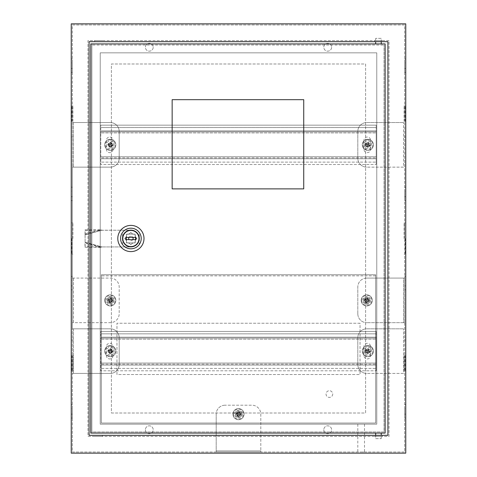 <?xml version="1.0" encoding="UTF-8"?>
<svg xmlns="http://www.w3.org/2000/svg" width="477" height="477" viewBox="0 0 477 477"><rect width="100%" height="100%" fill="white"/><g stroke="black" fill="none" stroke-linecap="round" stroke-linejoin="round"><path stroke-width="0.36" stroke-dasharray="2.38 1.79" d="M323.8 429.735A3.905 3.905 0 0 0 327.705 433.635A3.905 3.905 0 0 0 331.61 429.735A3.905 3.905 0 0 0 327.705 425.83A3.905 3.905 0 0 0 323.8 429.735A3.905 3.905 0 0 0 327.705 433.635A3.905 3.905 0 0 0 331.61 429.735A3.905 3.905 0 0 0 327.705 425.83A3.905 3.905 0 0 0 323.8 429.735M145.39 429.735A3.905 3.905 0 0 0 149.295 433.635A3.905 3.905 0 0 0 153.2 429.735A3.905 3.905 0 0 0 149.295 425.83A3.905 3.905 0 0 0 145.39 429.735A3.905 3.905 0 0 0 149.295 433.635A3.905 3.905 0 0 0 153.2 429.735A3.905 3.905 0 0 0 149.295 425.83A3.905 3.905 0 0 0 145.39 429.735M331.61 47.265A3.905 3.905 0 0 1 327.705 51.17A3.905 3.905 0 0 1 323.8 47.265A3.905 3.905 0 0 1 327.705 43.365A3.905 3.905 0 0 1 331.61 47.265A3.905 3.905 0 0 1 327.705 51.17A3.905 3.905 0 0 1 323.8 47.265A3.905 3.905 0 0 1 327.705 43.365A3.905 3.905 0 0 1 331.61 47.265M153.2 47.265A3.905 3.905 0 0 1 149.295 51.17A3.905 3.905 0 0 1 145.39 47.265A3.905 3.905 0 0 1 149.295 43.365A3.905 3.905 0 0 1 153.2 47.265A3.905 3.905 0 0 1 149.295 51.17A3.905 3.905 0 0 1 145.39 47.265A3.905 3.905 0 0 1 149.295 43.365A3.905 3.905 0 0 1 153.2 47.265M361.155 424.16L364.5 424.16L361.155 424.16M361.155 452.035L364.5 452.035L361.155 452.035M236.604 414.125A1.896 1.896 0 0 0 238.5 416.016A1.896 1.896 0 0 0 240.396 414.125A1.896 1.896 0 0 0 238.5 412.229A1.896 1.896 0 0 0 236.604 414.125A1.896 1.896 0 0 0 238.5 416.016A1.896 1.896 0 0 0 240.396 414.125A1.896 1.896 0 0 0 238.5 412.229A1.896 1.896 0 0 0 236.604 414.125M112.161 300.385A1.896 1.896 0 0 1 110.27 302.281A1.896 1.896 0 0 1 108.374 300.385A1.896 1.896 0 0 1 110.27 298.489A1.896 1.896 0 0 1 112.161 300.385A1.896 1.896 0 0 1 110.27 302.281A1.896 1.896 0 0 1 108.374 300.385A1.896 1.896 0 0 1 110.27 298.489A1.896 1.896 0 0 1 112.161 300.385M364.839 300.385A1.896 1.896 0 0 0 366.73 302.281A1.896 1.896 0 0 0 368.626 300.385A1.896 1.896 0 0 0 366.73 298.489A1.896 1.896 0 0 0 364.839 300.385A1.896 1.896 0 0 0 366.73 302.281A1.896 1.896 0 0 0 368.626 300.385A1.896 1.896 0 0 0 366.73 298.489A1.896 1.896 0 0 0 364.839 300.385M102.406 40.575L94.714 40.575L102.406 40.575L102.406 41.69L94.714 41.69L102.406 41.69M94.714 40.575L94.714 41.69M382.286 40.575L374.594 40.575L382.286 40.575L382.286 41.69L374.594 41.69L382.286 41.69M374.594 40.575L374.594 41.69M112.161 351.12A1.896 1.896 0 0 1 110.27 353.016A1.896 1.896 0 0 1 108.374 351.12A1.896 1.896 0 0 1 110.27 349.224A1.896 1.896 0 0 1 112.161 351.12A1.896 1.896 0 0 1 110.27 353.016A1.896 1.896 0 0 1 108.374 351.12A1.896 1.896 0 0 1 110.27 349.224A1.896 1.896 0 0 1 112.161 351.12M112.161 144.835A1.896 1.896 0 0 1 110.27 146.731A1.896 1.896 0 0 1 108.374 144.835A1.896 1.896 0 0 1 110.27 142.939A1.896 1.896 0 0 1 112.161 144.835A1.896 1.896 0 0 1 110.27 146.731A1.896 1.896 0 0 1 108.374 144.835A1.896 1.896 0 0 1 110.27 142.939A1.896 1.896 0 0 1 112.161 144.835M364.839 351.12A1.896 1.896 0 0 0 366.73 353.016A1.896 1.896 0 0 0 368.626 351.12A1.896 1.896 0 0 0 366.73 349.224A1.896 1.896 0 0 0 364.839 351.12A1.896 1.896 0 0 0 366.73 353.016A1.896 1.896 0 0 0 368.626 351.12A1.896 1.896 0 0 0 366.73 349.224A1.896 1.896 0 0 0 364.839 351.12M364.839 144.835A1.896 1.896 0 0 0 366.73 146.731A1.896 1.896 0 0 0 368.626 144.835A1.896 1.896 0 0 0 366.73 142.939A1.896 1.896 0 0 0 364.839 144.835A1.896 1.896 0 0 0 366.73 146.731A1.896 1.896 0 0 0 368.626 144.835A1.896 1.896 0 0 0 366.73 142.939A1.896 1.896 0 0 0 364.839 144.835M94.714 436.425L102.406 436.425L94.714 436.425L94.714 435.31L102.406 435.31L94.714 435.31M102.406 436.425L102.406 435.31M374.594 436.425L382.286 436.425L374.594 436.425L374.594 435.31L382.286 435.31L374.594 435.31M382.286 436.425L382.286 435.31M404.085 355.58L404.085 371.195L404.085 355.58M404.645 355.58L404.645 371.195L404.645 355.58M404.085 238.5L404.085 222.89L404.085 238.5M404.645 238.5L404.645 222.89L404.645 238.5M404.085 121.42L404.085 105.805L404.085 121.42M404.645 121.42L404.645 105.805L404.645 121.42M72.915 355.58L72.915 371.195L72.915 355.58M72.355 355.58L72.355 371.195L72.355 355.58M72.915 238.5L72.915 222.89L72.915 238.5M72.355 238.5L72.355 222.89L72.355 238.5M72.915 121.42L72.915 105.805L72.915 121.42M72.355 121.42L72.355 105.805L72.355 121.42M71.24 121.42L71.24 105.805L71.24 121.42M71.8 121.42L71.8 105.805L71.8 121.42M71.24 238.5L71.24 254.11L71.24 238.5M71.8 238.5L71.8 254.11L71.8 238.5M71.24 355.58L71.24 371.195L71.24 355.58M71.8 355.58L71.8 371.195L71.8 355.58M405.2 121.42L405.2 105.805L405.2 121.42M405.76 121.42L405.76 105.805L405.76 121.42M405.2 238.5L405.2 254.11L405.2 238.5M405.76 238.5L405.76 254.11L405.76 238.5M405.2 355.58L405.2 371.195L405.2 355.58M405.76 355.58L405.76 371.195L405.76 355.58M72.355 452.035L404.645 452.035L404.645 24.965L72.355 24.965L72.355 122.535L110.27 122.535A8.92 8.92 0 0 1 119.19 131.455L119.19 158.215A8.92 8.92 0 0 1 110.27 167.135L72.355 167.135L72.355 328.82L110.27 328.82A8.92 8.92 0 0 1 119.19 337.74L119.19 364.5A8.92 8.92 0 0 1 110.27 373.425L72.355 373.425L72.355 452.035L404.645 452.035L404.645 24.965L72.355 24.965L72.355 452.035M216.2 452.035L260.8 452.035L216.2 452.035L216.2 414.125L216.2 452.035M73.47 278.085L73.47 322.685L72.355 322.685L72.355 278.085L72.355 322.685L110.27 322.685A8.92 8.92 0 0 0 119.19 313.765L119.19 287.005A8.92 8.92 0 0 0 110.27 278.085L72.355 278.085L73.47 278.085L73.47 322.685L110.27 322.685A8.92 8.92 0 0 0 119.19 313.765L119.19 287.005A8.92 8.92 0 0 0 110.27 278.085L73.47 278.085M404.645 62.875L404.645 68.455L404.645 62.875L405.76 62.875L405.76 58.975L405.76 68.455L405.76 62.875L404.645 62.875M404.645 68.455L404.645 72.355L404.645 68.455L405.76 68.455L405.76 72.355L405.76 68.455L404.645 68.455M404.645 191.11L404.645 196.685L404.645 191.11L405.76 191.11L405.76 187.205L405.76 196.685L405.76 191.11L404.645 191.11M404.645 196.685L404.645 200.59L404.645 196.685L405.76 196.685L405.76 200.59L405.76 196.685L404.645 196.685M404.645 280.315L404.645 285.89L404.645 280.315L405.76 280.315L405.76 276.41L405.76 285.89L405.76 280.315L404.645 280.315M404.645 285.89L404.645 289.795L404.645 285.89L405.76 285.89L405.76 289.795L405.76 285.89L404.645 285.89M404.645 408.545L404.645 414.125L404.645 408.545L405.76 408.545L405.76 404.645L405.76 414.125L405.76 408.545L404.645 408.545M404.645 414.125L404.645 418.025L404.645 414.125L405.76 414.125L405.76 418.025L405.76 414.125L404.645 414.125M404.645 278.085L404.645 322.685L404.645 278.085L403.53 278.085L403.53 322.685L404.645 322.685L366.73 322.685L403.53 322.685L403.53 278.085L366.73 278.085L404.645 278.085M73.47 328.82L72.355 328.82L72.355 373.425L110.27 373.425A8.92 8.92 0 0 0 119.19 364.5L119.19 337.74A8.92 8.92 0 0 0 110.27 328.82L73.47 328.82L73.47 373.425L73.47 328.82M403.53 373.425L366.73 373.425L403.53 373.425L403.53 328.82L403.53 373.425M403.53 328.82L366.73 328.82A8.92 8.92 0 0 0 357.81 337.74L357.81 364.5A8.92 8.92 0 0 0 366.73 373.425A8.92 8.92 0 0 1 357.81 364.5L357.81 337.74A8.92 8.92 0 0 1 366.73 328.82L403.53 328.82M403.53 167.135L366.73 167.135L403.53 167.135L403.53 122.535L403.53 167.135M403.53 122.535L366.73 122.535A8.92 8.92 0 0 0 357.81 131.455L357.81 158.215A8.92 8.92 0 0 0 366.73 167.135A8.92 8.92 0 0 1 357.81 158.215L357.81 131.455A8.92 8.92 0 0 1 366.73 122.535L403.53 122.535M73.47 122.535L72.355 122.535L72.355 167.135L110.27 167.135A8.92 8.92 0 0 0 119.19 158.215L119.19 131.455A8.92 8.92 0 0 0 110.27 122.535L73.47 122.535L73.47 167.135L73.47 122.535M111.385 413.01L365.615 413.01L365.615 63.99L111.385 63.99L111.385 413.01L365.615 413.01L365.615 63.99L111.385 63.99L111.385 413.01M72.355 62.875L72.355 68.455L72.355 62.875L71.24 62.875L71.24 68.455L71.24 58.975L71.24 62.875L72.355 62.875M72.355 68.455L72.355 72.355L72.355 68.455L71.24 68.455L71.24 72.355L71.24 68.455L72.355 68.455M72.355 191.11L72.355 196.685L72.355 191.11L71.24 191.11L71.24 196.685L71.24 187.205L71.24 191.11L72.355 191.11M72.355 196.685L72.355 200.59L72.355 196.685L71.24 196.685L71.24 200.59L71.24 196.685L72.355 196.685M72.355 280.315L72.355 285.89L72.355 280.315L71.24 280.315L71.24 285.89L71.24 276.41L71.24 280.315L72.355 280.315M72.355 285.89L72.355 289.795L72.355 285.89L71.24 285.89L71.24 289.795L71.24 285.89L72.355 285.89M72.355 408.545L72.355 414.125L72.355 408.545L71.24 408.545L71.24 414.125L71.24 404.645L71.24 408.545L72.355 408.545M72.355 414.125L72.355 418.025L72.355 414.125L71.24 414.125L71.24 418.025L71.24 414.125L72.355 414.125M71.24 23.85L71.24 453.15L405.76 453.15L405.76 23.85L71.24 23.85M389.035 40.575L87.965 40.575L87.965 436.425L389.035 436.425L389.035 40.575L87.965 40.575L87.965 436.425L389.035 436.425L389.035 40.575M89.08 435.31L89.08 41.69L387.92 41.69L387.92 435.31L89.08 435.31M376.77 424.16L100.23 424.16L100.23 52.84L376.77 52.84L376.77 424.16L100.23 424.16L100.23 52.84L376.77 52.84L376.77 424.16M357.81 313.765L357.81 287.005L357.81 313.765A8.92 8.92 0 0 0 366.73 322.685A8.92 8.92 0 0 1 357.81 313.765M366.73 278.085A8.92 8.92 0 0 0 357.81 287.005A8.92 8.92 0 0 1 366.73 278.085M260.8 414.125L260.8 452.035L260.8 450.92L216.2 450.92L260.8 450.92L260.8 414.125A8.92 8.92 0 0 0 251.88 405.2L225.12 405.2L251.88 405.2A8.92 8.92 0 0 1 260.8 414.125M225.12 405.2A8.92 8.92 0 0 0 216.2 414.125A8.92 8.92 0 0 1 225.12 405.2M122.81 238.5A8.085 8.085 0 0 0 130.895 246.585A8.085 8.085 0 0 0 138.98 238.5A8.085 8.085 0 0 0 130.895 230.415A8.085 8.085 0 0 0 122.81 238.5M139.26 238.5A8.365 8.365 0 0 0 130.895 230.135A8.365 8.365 0 0 0 122.535 238.5A8.365 8.365 0 0 0 130.895 246.865A8.365 8.365 0 0 0 139.26 238.5A8.365 8.365 0 0 0 130.895 230.135A8.365 8.365 0 0 0 122.535 238.5A8.365 8.365 0 0 1 130.895 230.135A8.365 8.365 0 0 1 139.26 238.5A8.365 8.365 0 0 1 130.895 246.865A8.365 8.365 0 0 1 122.535 238.5A8.365 8.365 0 0 0 130.895 246.865A8.365 8.365 0 0 0 139.26 238.5M128.963 237.385A2.23 2.23 0 0 1 132.827 237.385L125.88 237.385L125.88 239.615L135.915 239.615L135.915 237.385L132.827 237.385M128.665 238.5A2.23 2.23 0 0 1 130.895 236.27A2.23 2.23 0 0 1 133.125 238.5A2.23 2.23 0 0 1 130.895 240.73A2.23 2.23 0 0 1 128.665 238.5M117.795 238.5A13.1 13.1 0 0 0 130.895 251.6A13.1 13.1 0 0 0 144 238.5A13.1 13.1 0 0 0 130.895 225.4A13.1 13.1 0 0 0 117.795 238.5M139.26 232.657A10.202 10.202 0 0 0 122.535 232.657L122.535 244.343A10.202 10.202 0 0 0 139.26 244.343L139.26 232.657A10.202 10.202 0 0 0 122.535 232.657L122.535 244.343A10.202 10.202 0 0 0 139.26 244.343L139.26 232.657M126.494 241.791L126.494 235.209A1.115 1.115 0 0 1 127.609 234.094L134.186 234.094A1.115 1.115 0 0 1 135.301 235.209L135.301 241.791A1.115 1.115 0 0 1 134.186 242.906L127.609 242.906A1.115 1.115 0 0 1 126.494 241.791A1.115 1.115 0 0 0 127.609 242.906L134.186 242.906A1.115 1.115 0 0 0 135.301 241.791L135.301 235.209A1.115 1.115 0 0 0 134.186 234.094L127.609 234.094A1.115 1.115 0 0 0 126.494 235.209L126.494 241.791M132.827 239.615A2.23 2.23 0 0 1 128.963 239.615M124.694 238.566L125.976 237.284A5.02 5.02 0 0 1 126.494 236.043L126.494 234.231L128.301 234.231A5.02 5.02 0 0 1 129.547 233.718L130.829 232.436L132.111 233.718A5.02 5.02 0 0 1 133.351 234.231L135.164 234.231L135.164 236.043A5.02 5.02 0 0 1 135.683 237.284L136.959 238.566L135.683 239.848A5.02 5.02 0 0 1 135.164 241.094L135.164 242.906L133.351 242.906A5.02 5.02 0 0 1 132.111 243.419L130.829 244.701L129.547 243.419A5.02 5.02 0 0 1 128.301 242.906L126.494 242.906L126.494 241.094A5.02 5.02 0 0 1 125.976 239.848L124.694 238.566L125.976 237.284A5.02 5.02 0 0 1 126.494 236.043L126.494 234.231L128.301 234.231A5.02 5.02 0 0 1 129.547 233.718L130.829 232.436L132.111 233.718A5.02 5.02 0 0 1 133.351 234.231L135.164 234.231L135.164 236.043A5.02 5.02 0 0 1 135.683 237.284L136.959 238.566L135.683 239.848A5.02 5.02 0 0 1 135.164 241.094L135.164 242.906L133.351 242.906A5.02 5.02 0 0 1 132.111 243.419L130.829 244.701L129.547 243.419A5.02 5.02 0 0 1 128.301 242.906L126.494 242.906L126.494 241.094A5.02 5.02 0 0 1 125.976 239.848L124.694 238.566M85.109 242.28L85.013 229.866L100.391 229.729L100.546 230.284L130.829 230.206A8.365 8.365 0 0 1 139.189 238.566A8.365 8.365 0 0 0 130.829 230.206L101.917 230.206L100.391 229.729L84.978 233.998L85.109 234.857L101.917 230.206L85.109 234.857L85.109 242.28L101.917 246.931L85.168 246.716L85.109 242.28L101.917 246.931L100.391 247.408L100.546 246.853L85.133 242.584L84.978 243.139L85.109 242.28M130.829 246.931L101.917 246.931L130.829 246.931A8.365 8.365 0 0 0 139.189 238.566A8.365 8.365 0 0 1 130.829 246.931M85.133 234.553L85.168 230.421L100.546 230.284L85.133 234.553M85.168 230.421L85.013 229.866M100.391 247.408L85.013 247.271L84.978 243.139L100.391 247.408M85.168 246.716L85.013 247.271M332.725 394.05A3.345 3.345 0 0 1 329.38 397.395A3.345 3.345 0 0 1 326.035 394.05A3.345 3.345 0 0 1 329.38 390.705A3.345 3.345 0 0 1 332.725 394.05A3.345 3.345 0 0 1 329.38 397.395A3.345 3.345 0 0 1 326.035 394.05A3.345 3.345 0 0 1 329.38 390.705A3.345 3.345 0 0 1 332.725 394.05M375.655 438.655L381.23 438.655L375.655 438.655L375.655 435.31M381.23 438.655L381.23 435.31M381.23 433.08L375.655 433.08L381.23 433.08M381.23 38.345L375.655 38.345L381.23 38.345L381.23 41.69M375.655 38.345L375.655 41.69M375.655 43.92L381.23 43.92L375.655 43.92M303.73 99.675L172.155 99.675L172.155 188.88L303.73 188.88L303.73 99.675M385.13 433.08L385.13 43.92L90.755 43.92L90.755 433.08L91.87 433.08L91.87 43.92L91.87 45.035L384.015 45.035L91.87 45.035L91.87 431.965L384.015 431.965L384.015 45.035L384.015 431.965L91.87 431.965L91.87 433.08L385.13 433.08M363.945 140.375L363.945 149.295L363.945 140.375A3.345 3.345 0 0 1 367.29 137.03A3.345 3.345 0 0 1 370.635 140.375A3.345 3.345 0 0 0 367.29 137.03A3.345 3.345 0 0 0 363.945 140.375M370.635 149.295L370.635 140.375L370.635 149.295A3.345 3.345 0 0 1 367.29 152.64A3.345 3.345 0 0 1 363.945 149.295A3.345 3.345 0 0 0 367.29 152.64A3.345 3.345 0 0 0 370.635 149.295M376.21 132.904L376.21 164.517L376.21 127.55L376.21 132.904L100.79 132.904L100.79 164.517L376.21 164.517L100.79 164.517L100.79 162.12L376.21 162.12L100.79 162.12L100.79 158.775L376.21 158.775L100.79 158.775L100.79 157.881L376.21 157.881L100.79 157.881L100.79 156.766L376.21 156.766L100.79 156.766L100.79 132.904L376.21 132.904M113.055 149.295A3.345 3.345 0 0 1 109.71 152.64A3.345 3.345 0 0 1 106.365 149.295L106.365 140.375A3.345 3.345 0 0 1 109.71 137.03A3.345 3.345 0 0 1 113.055 140.375L113.055 149.295L113.055 140.375A3.345 3.345 0 0 0 109.71 137.03A3.345 3.345 0 0 0 106.365 140.375L106.365 149.295A3.345 3.345 0 0 0 109.71 152.64A3.345 3.345 0 0 0 113.055 149.295M100.79 127.55L100.79 132.904L100.79 131.789L376.21 131.789L100.79 131.789L100.79 127.55L376.21 127.55L376.21 125.153L376.21 127.55L100.79 127.55L100.79 125.153L100.79 127.55M100.79 125.153L376.21 125.153L100.79 125.153M100.79 130.895L376.21 130.895L100.79 130.895M107.2 300.385A3.065 3.065 0 0 0 110.27 303.455A3.065 3.065 0 0 0 113.335 300.385A3.065 3.065 0 0 0 110.27 297.32A3.065 3.065 0 0 0 107.2 300.385A3.065 3.065 0 0 0 110.27 303.455A3.065 3.065 0 0 0 113.335 300.385A3.065 3.065 0 0 0 110.27 297.32A3.065 3.065 0 0 0 107.2 300.385M363.665 300.385A3.065 3.065 0 0 0 366.73 303.455A3.065 3.065 0 0 0 369.8 300.385A3.065 3.065 0 0 0 366.73 297.32A3.065 3.065 0 0 0 363.665 300.385A3.065 3.065 0 0 0 366.73 303.455A3.065 3.065 0 0 0 369.8 300.385A3.065 3.065 0 0 0 366.73 297.32A3.065 3.065 0 0 0 363.665 300.385M235.435 414.125A3.065 3.065 0 0 0 238.5 417.19A3.065 3.065 0 0 0 241.565 414.125A3.065 3.065 0 0 0 238.5 411.055A3.065 3.065 0 0 0 235.435 414.125A3.065 3.065 0 0 0 238.5 417.19A3.065 3.065 0 0 0 241.565 414.125A3.065 3.065 0 0 0 238.5 411.055A3.065 3.065 0 0 0 235.435 414.125M360.04 323.245L116.96 323.245L116.96 374.54L360.04 374.54L360.04 323.245L116.96 323.245L116.96 374.54L360.04 374.54L360.04 323.245M375.655 275.855L101.345 275.855L101.345 423.045L375.655 423.045L375.655 275.855L101.345 275.855L101.345 274.74L101.345 423.045L375.655 423.045L375.655 274.74L101.345 274.74L375.655 274.74L375.655 275.855M109.805 144.352L108.345 143.708L108.333 145.938L110.253 147.065L111.845 146.409L110.253 147.065A2.23 2.23 0 0 1 108.035 144.823A2.23 2.23 0 0 1 110.282 142.605A2.23 2.23 0 0 1 112.5 144.847A2.23 2.23 0 0 1 110.253 147.065L108.333 145.938L108.345 143.708L110.282 142.605L112.202 143.732L111.845 146.409L110.867 145.229L109.799 145.312L110.086 144.191L110.92 144.68L110.867 145.229M110.235 150.41A5.575 5.575 0 0 1 104.69 144.805A5.575 5.575 0 0 1 110.3 139.26A5.575 5.575 0 0 1 115.845 144.865A5.575 5.575 0 0 1 110.235 150.41A5.575 5.575 0 0 1 104.69 144.805A5.575 5.575 0 0 1 110.3 139.26A5.575 5.575 0 0 1 115.845 144.865A5.575 5.575 0 0 1 110.235 150.41A5.575 5.575 0 0 0 115.845 144.865A5.575 5.575 0 0 0 110.3 139.26M110.664 144.006L110.932 143.738A5.384 0.936 -89.7 0 0 110.861 142.42A5.164 0.894 -179.7 0 0 110.282 142.408A5.164 0.894 -179.7 0 0 109.704 142.414A5.384 0.936 90.3 0 0 109.615 143.732L109.883 144L109.442 144.442L108.04 144.43L108.035 145.211L109.436 145.223L109.871 145.664L109.865 147.065L110.646 147.065L110.652 145.664L111.093 145.229L112.494 145.235L112.5 144.459L111.099 144.448L110.664 144.006L110.67 142.605L109.889 142.605L109.883 144M110.247 148.735A3.905 3.905 0 0 1 106.365 144.811A3.905 3.905 0 0 1 110.288 140.93A3.905 3.905 0 0 1 114.17 144.853A3.905 3.905 0 0 1 110.247 148.735M109.871 145.664L109.603 145.926A5.384 0.936 90.3 0 0 109.674 147.25A5.164 0.894 0.3 0 0 110.253 147.256A5.164 0.894 0.3 0 0 110.831 147.256A5.384 0.936 -89.7 0 0 110.92 145.938L110.652 145.664M109.603 145.926L109.167 145.485L109.436 145.223M109.442 144.442L109.173 144.173A5.384 0.936 -179.7 0 0 107.856 144.245A5.164 0.894 90.3 0 0 107.844 145.402A5.384 0.936 0.3 0 0 109.167 145.485M109.173 144.173L109.615 143.732M110.932 143.738L111.368 144.185L111.099 144.448M111.093 145.229L111.362 145.497A5.384 0.936 0.3 0 0 112.679 145.425A5.164 0.894 -89.7 0 0 112.691 144.269A5.384 0.936 -179.7 0 0 111.368 144.185M111.362 145.497L110.92 145.938M367.385 144.352L365.925 143.708L365.913 145.938L367.833 147.065L369.425 146.409L367.833 147.065A2.23 2.23 0 0 1 365.615 144.823A2.23 2.23 0 0 1 367.862 142.605A2.23 2.23 0 0 1 370.08 144.847A2.23 2.23 0 0 1 367.833 147.065L365.913 145.938L365.925 143.708L367.862 142.605L369.782 143.732L369.425 146.409L368.447 145.229L367.379 145.312L367.666 144.191L368.5 144.68L368.447 145.229M367.815 150.41A5.575 5.575 0 0 1 362.27 144.805A5.575 5.575 0 0 1 367.88 139.26A5.575 5.575 0 0 1 373.425 144.865A5.575 5.575 0 0 1 367.815 150.41A5.575 5.575 0 0 1 362.27 144.805A5.575 5.575 0 0 1 367.88 139.26A5.575 5.575 0 0 1 373.425 144.865A5.575 5.575 0 0 1 367.815 150.41A5.575 5.575 0 0 0 373.425 144.865A5.575 5.575 0 0 0 367.88 139.26M368.244 144.006L368.512 143.738A5.384 0.936 -89.7 0 0 368.441 142.42A5.164 0.894 -179.7 0 0 367.862 142.408A5.164 0.894 -179.7 0 0 367.284 142.414A5.384 0.936 90.3 0 0 367.195 143.732L367.463 144L367.022 144.442L365.62 144.43L365.615 145.211L367.016 145.223L367.451 145.664L367.445 147.065L368.226 147.065L368.232 145.664L368.673 145.229L370.074 145.235L370.08 144.459L368.679 144.448L368.244 144.006L368.25 142.605L367.469 142.605L367.463 144M367.827 148.735A3.905 3.905 0 0 1 363.945 144.811A3.905 3.905 0 0 1 367.868 140.93A3.905 3.905 0 0 1 371.75 144.853A3.905 3.905 0 0 1 367.827 148.735M367.451 145.664L367.183 145.926A5.384 0.936 90.3 0 0 367.254 147.25A5.164 0.894 0.3 0 0 367.833 147.256A5.164 0.894 0.3 0 0 368.411 147.256A5.384 0.936 -89.7 0 0 368.5 145.938L368.232 145.664M367.183 145.926L366.747 145.485L367.016 145.223M367.022 144.442L366.753 144.173A5.384 0.936 -179.7 0 0 365.436 144.245A5.164 0.894 90.3 0 0 365.424 145.402A5.384 0.936 0.3 0 0 366.747 145.485M366.753 144.173L367.195 143.732M368.512 143.738L368.948 144.185L368.679 144.448M368.673 145.229L368.942 145.497A5.384 0.936 0.3 0 0 370.259 145.425A5.164 0.894 -89.7 0 0 370.271 144.269A5.384 0.936 -179.7 0 0 368.948 144.185M368.942 145.497L368.5 145.938M367.385 350.637L365.925 349.999L365.913 352.229L367.833 353.35L369.425 352.694L367.833 353.35A2.23 2.23 0 0 1 365.615 351.108A2.23 2.23 0 0 1 367.862 348.89A2.23 2.23 0 0 1 370.08 351.132A2.23 2.23 0 0 1 367.833 353.35L365.913 352.229L365.925 349.999L367.862 348.89L369.782 350.017L369.425 352.694L368.447 351.513L367.379 351.603L367.666 350.476L368.5 350.965L368.447 351.513M367.815 356.695A5.575 5.575 0 0 1 362.27 351.09A5.575 5.575 0 0 1 367.88 345.545A5.575 5.575 0 0 1 373.425 351.15A5.575 5.575 0 0 1 367.815 356.695A5.575 5.575 0 0 1 362.27 351.09A5.575 5.575 0 0 1 367.88 345.545A5.575 5.575 0 0 1 373.425 351.15A5.575 5.575 0 0 1 367.815 356.695A5.575 5.575 0 0 0 373.425 351.15A5.575 5.575 0 0 0 367.88 345.545M368.244 350.297L368.512 350.029A5.384 0.936 -89.7 0 0 368.441 348.705A5.164 0.894 -179.7 0 0 367.862 348.699A5.164 0.894 -179.7 0 0 367.284 348.699A5.384 0.936 90.3 0 0 367.195 350.023L367.463 350.291L367.022 350.726L365.62 350.72L365.615 351.501L367.016 351.507L367.451 351.948L367.445 353.35L368.226 353.356L368.232 351.954L368.673 351.519L370.074 351.525L370.08 350.744L368.679 350.738L368.244 350.297L368.25 348.896L367.469 348.89L367.463 350.291M367.827 355.025A3.905 3.905 0 0 1 363.945 351.102A3.905 3.905 0 0 1 367.868 347.22A3.905 3.905 0 0 1 371.75 351.144A3.905 3.905 0 0 1 367.827 355.025M367.451 351.948L367.183 352.217A5.384 0.936 90.3 0 0 367.254 353.535A5.164 0.894 0.3 0 0 367.833 353.546A5.164 0.894 0.3 0 0 368.411 353.54A5.384 0.936 -89.7 0 0 368.5 352.223L368.232 351.954M367.183 352.217L366.747 351.776L367.016 351.507M367.022 350.726L366.753 350.458A5.384 0.936 -179.7 0 0 365.436 350.529A5.164 0.894 90.3 0 0 365.424 351.686A5.384 0.936 0.3 0 0 366.747 351.776M366.753 350.458L367.195 350.023M368.512 350.029L368.948 350.47L368.679 350.738M368.673 351.519L368.942 351.787A5.384 0.936 0.3 0 0 370.259 351.71A5.164 0.894 -89.7 0 0 370.271 350.559A5.384 0.936 -179.7 0 0 368.948 350.47M368.942 351.787L368.5 352.223M109.805 350.637L108.345 349.999L108.333 352.229L110.253 353.35L111.845 352.694L110.253 353.35A2.23 2.23 0 0 1 108.035 351.108A2.23 2.23 0 0 1 110.282 348.89A2.23 2.23 0 0 1 112.5 351.132A2.23 2.23 0 0 1 110.253 353.35L108.333 352.229L108.345 349.999L110.282 348.89L112.202 350.017L111.845 352.694L110.867 351.513L109.799 351.603L110.086 350.476L110.92 350.965L110.867 351.513M110.235 356.695A5.575 5.575 0 0 1 104.69 351.09A5.575 5.575 0 0 1 110.3 345.545A5.575 5.575 0 0 1 115.845 351.15A5.575 5.575 0 0 1 110.235 356.695A5.575 5.575 0 0 1 104.69 351.09A5.575 5.575 0 0 1 110.3 345.545A5.575 5.575 0 0 1 115.845 351.15A5.575 5.575 0 0 1 110.235 356.695A5.575 5.575 0 0 0 115.845 351.15A5.575 5.575 0 0 0 110.3 345.545M110.664 350.297L110.932 350.029A5.384 0.936 -89.7 0 0 110.861 348.705A5.164 0.894 -179.7 0 0 110.282 348.699A5.164 0.894 -179.7 0 0 109.704 348.699A5.384 0.936 90.3 0 0 109.615 350.023L109.883 350.291L109.442 350.726L108.04 350.72L108.035 351.501L109.436 351.507L109.871 351.948L109.865 353.35L110.646 353.356L110.652 351.954L111.093 351.519L112.494 351.525L112.5 350.744L111.099 350.738L110.664 350.297L110.67 348.896L109.889 348.89L109.883 350.291M110.247 355.025A3.905 3.905 0 0 1 106.365 351.102A3.905 3.905 0 0 1 110.288 347.22A3.905 3.905 0 0 1 114.17 351.144A3.905 3.905 0 0 1 110.247 355.025M109.871 351.948L109.603 352.217A5.384 0.936 90.3 0 0 109.674 353.535A5.164 0.894 0.3 0 0 110.253 353.546A5.164 0.894 0.3 0 0 110.831 353.54A5.384 0.936 -89.7 0 0 110.92 352.223L110.652 351.954M109.603 352.217L109.167 351.776L109.436 351.507M109.442 350.726L109.173 350.458A5.384 0.936 -179.7 0 0 107.856 350.529A5.164 0.894 90.3 0 0 107.844 351.686A5.384 0.936 0.3 0 0 109.167 351.776M109.173 350.458L109.615 350.023M110.932 350.029L111.368 350.47L111.099 350.738M111.093 351.519L111.362 351.787A5.384 0.936 0.3 0 0 112.679 351.71A5.164 0.894 -89.7 0 0 112.691 350.559A5.384 0.936 -179.7 0 0 111.368 350.47M111.362 351.787L110.92 352.223M363.945 346.66L363.945 355.58L363.945 346.66A3.345 3.345 0 0 1 367.29 343.315A3.345 3.345 0 0 1 370.635 346.66A3.345 3.345 0 0 0 367.29 343.315A3.345 3.345 0 0 0 363.945 346.66M370.635 355.58L370.635 346.66L370.635 355.58A3.345 3.345 0 0 1 367.29 358.925A3.345 3.345 0 0 1 363.945 355.58A3.345 3.345 0 0 0 367.29 358.925A3.345 3.345 0 0 0 370.635 355.58M376.21 339.189L376.21 370.802L376.21 333.84L376.21 339.189L100.79 339.189L100.79 370.802L376.21 370.802L100.79 370.802L100.79 368.405L376.21 368.405L100.79 368.405L100.79 365.06L376.21 365.06L100.79 365.06L100.79 364.166L376.21 364.166L100.79 364.166L100.79 363.051L376.21 363.051L100.79 363.051L100.79 339.189L376.21 339.189M113.055 355.58A3.345 3.345 0 0 1 109.71 358.925A3.345 3.345 0 0 1 106.365 355.58L106.365 346.66A3.345 3.345 0 0 1 109.71 343.315A3.345 3.345 0 0 1 113.055 346.66L113.055 355.58L113.055 346.66A3.345 3.345 0 0 0 109.71 343.315A3.345 3.345 0 0 0 106.365 346.66L106.365 355.58A3.345 3.345 0 0 0 109.71 358.925A3.345 3.345 0 0 0 113.055 355.58M100.79 333.84L100.79 339.189L100.79 338.074L376.21 338.074L100.79 338.074L100.79 333.84L376.21 333.84L376.21 331.443L376.21 333.84L100.79 333.84L100.79 331.443L100.79 333.84M100.79 331.443L376.21 331.443L100.79 331.443M100.79 337.185L376.21 337.185L100.79 337.185M109.788 300.85L109.15 302.317L111.385 302.317L112.5 300.385L111.833 298.799L112.5 300.385A2.23 2.23 0 0 1 110.27 302.615A2.23 2.23 0 0 1 108.035 300.385A2.23 2.23 0 0 1 110.27 298.155A2.23 2.23 0 0 1 112.5 300.385L111.385 302.317L109.15 302.317L108.035 300.385L109.15 298.453L111.833 298.799L110.658 299.783L110.747 300.85L109.627 300.57L110.109 299.735L110.658 299.783M115.845 300.385A5.575 5.575 0 0 1 110.27 305.96A5.575 5.575 0 0 1 104.69 300.385A5.575 5.575 0 0 1 110.27 294.81A5.575 5.575 0 0 1 115.845 300.385A5.575 5.575 0 0 1 110.27 305.96A5.575 5.575 0 0 1 104.69 300.385A5.575 5.575 0 0 1 110.27 294.81A5.575 5.575 0 0 1 115.845 300.385A5.575 5.575 0 0 0 110.27 294.81A5.575 5.575 0 0 0 104.69 300.385M109.436 299.997L109.167 299.729A5.384 0.936 180 0 0 107.85 299.806A5.164 0.894 90 0 0 107.844 300.385A5.164 0.894 90 0 0 107.85 300.963A5.384 0.936 -0 0 0 109.167 301.047L109.436 300.778L109.877 301.214L109.877 302.615L110.658 302.615L110.658 301.214L111.099 300.778L112.5 300.778L112.5 299.997L111.099 299.997L110.658 299.556L110.658 298.155L109.877 298.155L109.877 299.556L109.436 299.997L108.035 299.997L108.035 300.778L109.436 300.778M114.17 300.385A3.905 3.905 0 0 1 110.27 304.29A3.905 3.905 0 0 1 106.365 300.385A3.905 3.905 0 0 1 110.27 296.485A3.905 3.905 0 0 1 114.17 300.385M111.099 300.778L111.368 301.047A5.384 0.936 -0 0 0 112.685 300.963A5.164 0.894 -90 0 0 112.691 300.385A5.164 0.894 -90 0 0 112.685 299.806A5.384 0.936 180 0 0 111.368 299.729L111.099 299.997M111.368 301.047L110.926 301.482L110.658 301.214M109.877 301.214L109.609 301.482A5.384 0.936 90 0 0 109.692 302.806A5.164 0.894 -0 0 0 110.843 302.806A5.384 0.936 -90 0 0 110.926 301.482M109.609 301.482L109.167 301.047M109.167 299.729L109.609 299.288L109.877 299.556M110.658 299.556L110.926 299.288A5.384 0.936 -90 0 0 110.843 297.97A5.164 0.894 180 0 0 109.692 297.97A5.384 0.936 90 0 0 109.609 299.288M110.926 299.288L111.368 299.729M366.253 300.85L365.615 302.317L367.85 302.317L368.965 300.385L368.298 298.799L368.965 300.385A2.23 2.23 0 0 1 366.73 302.615A2.23 2.23 0 0 1 364.5 300.385A2.23 2.23 0 0 1 366.73 298.155A2.23 2.23 0 0 1 368.965 300.385L367.85 302.317L365.615 302.317L364.5 300.385L365.615 298.453L368.298 298.799L367.123 299.783L367.212 300.85L366.092 300.57L366.574 299.735L367.123 299.783M372.31 300.385A5.575 5.575 0 0 1 366.73 305.96A5.575 5.575 0 0 1 361.155 300.385A5.575 5.575 0 0 1 366.73 294.81A5.575 5.575 0 0 1 372.31 300.385A5.575 5.575 0 0 1 366.73 305.96A5.575 5.575 0 0 1 361.155 300.385A5.575 5.575 0 0 1 366.73 294.81A5.575 5.575 0 0 1 372.31 300.385A5.575 5.575 0 0 0 366.73 294.81A5.575 5.575 0 0 0 361.155 300.385M365.901 299.997L365.632 299.729A5.384 0.936 180 0 0 364.315 299.806A5.164 0.894 90 0 0 364.309 300.385A5.164 0.894 90 0 0 364.315 300.963A5.384 0.936 -0 0 0 365.632 301.047L365.901 300.778L366.342 301.214L366.342 302.615L367.123 302.615L367.123 301.214L367.564 300.778L368.965 300.778L368.965 299.997L367.564 299.997L367.123 299.556L367.123 298.155L366.342 298.155L366.342 299.556L365.901 299.997L364.5 299.997L364.5 300.778L365.901 300.778M370.635 300.385A3.905 3.905 0 0 1 366.73 304.29A3.905 3.905 0 0 1 362.83 300.385A3.905 3.905 0 0 1 366.73 296.485A3.905 3.905 0 0 1 370.635 300.385M367.564 300.778L367.833 301.047A5.384 0.936 -0 0 0 369.15 300.963A5.164 0.894 -90 0 0 369.156 300.385A5.164 0.894 -90 0 0 369.15 299.806A5.384 0.936 180 0 0 367.833 299.729L367.564 299.997M367.833 301.047L367.391 301.482L367.123 301.214M366.342 301.214L366.074 301.482A5.384 0.936 90 0 0 366.157 302.806A5.164 0.894 -0 0 0 367.308 302.806A5.384 0.936 -90 0 0 367.391 301.482M366.074 301.482L365.632 301.047M365.632 299.729L366.074 299.288L366.342 299.556M367.123 299.556L367.391 299.288A5.384 0.936 -90 0 0 367.308 297.97A5.164 0.894 180 0 0 366.157 297.97A5.384 0.936 90 0 0 366.074 299.288M367.391 299.288L367.833 299.729M238.017 414.585L237.385 416.051L239.615 416.051L240.73 414.125L240.068 412.533L240.73 414.125A2.23 2.23 0 0 1 238.5 416.355A2.23 2.23 0 0 1 236.27 414.125A2.23 2.23 0 0 1 238.5 411.895A2.23 2.23 0 0 1 240.73 414.125L239.615 416.051L237.385 416.051L236.27 414.125L237.385 412.194L240.068 412.533L238.888 413.523L238.983 414.585L237.856 414.31L238.339 413.47L238.888 413.523M244.075 414.125A5.575 5.575 0 0 1 238.5 419.7A5.575 5.575 0 0 1 232.925 414.125A5.575 5.575 0 0 1 238.5 408.545A5.575 5.575 0 0 1 244.075 414.125A5.575 5.575 0 0 1 238.5 419.7A5.575 5.575 0 0 1 232.925 414.125A5.575 5.575 0 0 1 238.5 408.545A5.575 5.575 0 0 1 244.075 414.125A5.575 5.575 0 0 0 238.5 408.545A5.575 5.575 0 0 0 232.925 414.125M237.671 413.732L237.403 413.464A5.384 0.936 180 0 0 236.079 413.547A5.164 0.894 90 0 0 236.079 414.125A5.164 0.894 90 0 0 236.079 414.698A5.384 0.936 -0 0 0 237.403 414.781L237.671 414.513L238.112 414.954L238.112 416.355L238.888 416.355L238.888 414.954L239.329 414.513L240.73 414.513L240.73 413.732L239.329 413.732L238.888 413.291L238.888 411.895L238.112 411.895L238.112 413.291L237.671 413.732L236.27 413.732L236.27 414.513L237.671 414.513M242.405 414.125A3.905 3.905 0 0 1 238.5 418.025A3.905 3.905 0 0 1 234.595 414.125A3.905 3.905 0 0 1 238.5 410.22A3.905 3.905 0 0 1 242.405 414.125M239.329 414.513L239.597 414.781A5.384 0.936 -0 0 0 240.921 414.698A5.164 0.894 -90 0 0 240.921 414.125A5.164 0.894 -90 0 0 240.921 413.547A5.384 0.936 180 0 0 239.597 413.464L239.329 413.732M239.597 414.781L239.156 415.223L238.888 414.954M238.112 414.954L237.844 415.223A5.384 0.936 90 0 0 237.922 416.54A5.164 0.894 -0 0 0 239.078 416.54A5.384 0.936 -90 0 0 239.156 415.223M237.844 415.223L237.403 414.781M237.403 413.464L237.844 413.028L238.112 413.291M238.888 413.291L239.156 413.028A5.384 0.936 -90 0 0 239.078 411.705A5.164 0.894 180 0 0 237.922 411.705A5.384 0.936 90 0 0 237.844 413.028M239.156 413.028L239.597 413.464M110.294 139.815A5.02 5.02 0 0 0 105.25 144.805A5.02 5.02 0 0 0 110.241 149.85A5.02 5.02 0 0 0 115.285 144.865A5.02 5.02 0 0 0 110.294 139.815M367.874 139.815A5.02 5.02 0 0 0 362.83 144.805A5.02 5.02 0 0 0 367.821 149.85A5.02 5.02 0 0 0 372.865 144.865A5.02 5.02 0 0 0 367.874 139.815M367.874 346.105A5.02 5.02 0 0 0 362.83 351.096A5.02 5.02 0 0 0 367.821 356.14A5.02 5.02 0 0 0 372.865 351.15A5.02 5.02 0 0 0 367.874 346.105M110.294 346.105A5.02 5.02 0 0 0 105.25 351.096A5.02 5.02 0 0 0 110.241 356.14A5.02 5.02 0 0 0 115.285 351.15A5.02 5.02 0 0 0 110.294 346.105M105.25 300.385A5.02 5.02 0 0 0 110.27 305.405A5.02 5.02 0 0 0 115.285 300.385A5.02 5.02 0 0 0 110.27 295.37A5.02 5.02 0 0 0 105.25 300.385M361.715 300.385A5.02 5.02 0 0 0 366.73 305.405A5.02 5.02 0 0 0 371.75 300.385A5.02 5.02 0 0 0 366.73 295.37A5.02 5.02 0 0 0 361.715 300.385M233.48 414.125A5.02 5.02 0 0 0 238.5 419.14A5.02 5.02 0 0 0 243.52 414.125A5.02 5.02 0 0 0 238.5 409.105A5.02 5.02 0 0 0 233.48 414.125M364.5 424.16L364.5 452.035M404.085 339.97L404.645 339.97M404.085 222.89L404.645 222.89M404.085 105.805L404.645 105.805M72.915 339.97L72.355 339.97M72.915 222.89L72.355 222.89M72.915 105.805L72.355 105.805M71.8 137.03L71.24 137.03M71.8 254.11L71.24 254.11M71.8 371.195L71.24 371.195M405.76 137.03L405.2 137.03M405.76 254.11L405.2 254.11M405.76 371.195L405.2 371.195M405.76 339.97L405.2 339.97M405.76 222.89L405.2 222.89M405.76 105.805L405.2 105.805M71.8 339.97L71.24 339.97M71.8 222.89L71.24 222.89M71.8 105.805L71.24 105.805M72.915 137.03L72.355 137.03M72.915 254.11L72.355 254.11M72.915 371.195L72.355 371.195M404.085 137.03L404.645 137.03M404.085 254.11L404.645 254.11M404.085 371.195L404.645 371.195M405.76 418.025L404.645 418.025M405.76 404.645L404.645 404.645M405.76 289.795L404.645 289.795M405.76 276.41L404.645 276.41M405.76 200.59L404.645 200.59M405.76 187.205L404.645 187.205M405.76 72.355L404.645 72.355M405.76 58.975L404.645 58.975M72.355 404.645L71.24 404.645M72.355 418.025L71.24 418.025M72.355 276.41L71.24 276.41M72.355 289.795L71.24 289.795M72.355 187.205L71.24 187.205M72.355 200.59L71.24 200.59M72.355 58.975L71.24 58.975M72.355 72.355L71.24 72.355M357.81 424.16L357.81 452.035"/><path stroke-width="0.72" d="M71.24 23.85L71.24 453.15L405.76 453.15L405.76 23.85L71.24 23.85M89.08 41.69L89.08 435.31L387.92 435.31L387.92 41.69L89.08 41.69M122.81 238.5A8.085 8.085 0 0 0 130.895 246.585A8.085 8.085 0 0 0 138.98 238.5A8.085 8.085 0 0 0 130.895 230.415A8.085 8.085 0 0 0 122.81 238.5M139.26 238.5A8.365 8.365 0 0 0 130.895 230.135A8.365 8.365 0 0 0 122.535 238.5A8.365 8.365 0 0 0 130.895 246.865A8.365 8.365 0 0 0 139.26 238.5M132.827 239.615A2.23 2.23 0 0 0 132.827 237.385M128.963 237.385A2.23 2.23 0 0 0 128.963 239.615M117.795 238.5A13.1 13.1 0 0 0 130.895 251.6A13.1 13.1 0 0 0 144 238.5A13.1 13.1 0 0 0 130.895 225.4A13.1 13.1 0 0 0 117.795 238.5M120.58 238.5A10.315 10.315 0 0 0 130.895 248.815A10.315 10.315 0 0 0 141.21 238.5A10.315 10.315 0 0 0 130.895 228.185A10.315 10.315 0 0 0 120.58 238.5M125.88 237.385L125.88 239.615L135.915 239.615L135.915 237.385L125.88 237.385M381.23 435.31L381.23 433.08M375.655 435.31L375.655 433.08M375.655 41.69L375.655 43.92M381.23 41.69L381.23 43.92M385.13 433.08L385.13 43.92L90.755 43.92L90.755 433.08L385.13 433.08M303.73 188.88L303.73 99.675L172.155 99.675L172.155 188.88L303.73 188.88"/></g></svg>
